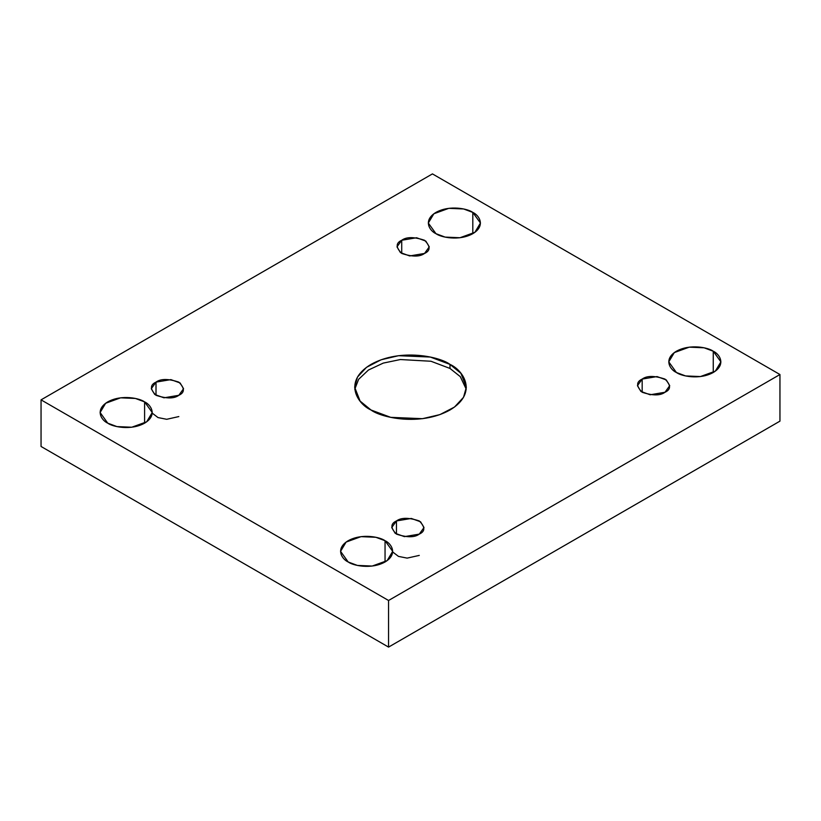 <?xml version="1.0" encoding="UTF-8"?>
<svg xmlns="http://www.w3.org/2000/svg" width="821" height="821" viewBox="0 0 821 821"><rect width="100%" height="100%" fill="white"/><g stroke="black" fill="none" stroke-linecap="round" stroke-linejoin="round"><path stroke-width="1.23" d="M354.764 389.216L358.633 379.292L368.465 370.014L383.263 363.098L400.381 359.536L430.963 361.25L449.99 368.444L449.99 364.391L430.296 357.043L398.554 355.698L381.108 359.772L366.525 367.315L357.474 377.075L354.651 387.194L360.101 401.089L371.01 409.997C357.874 404.24 342.316 381.58 371.01 364.391C400.781 347.827 440.025 356.807 449.99 364.391C463.126 370.148 478.684 392.807 449.99 409.997C420.219 426.561 380.975 417.581 371.01 409.997L390.704 417.345L422.446 418.689L439.892 414.615L454.475 407.072L463.526 397.313L466.349 387.194L460.899 373.298L449.99 364.391L449.99 368.444L460.283 376.634L466.236 389.216L460.283 376.634L449.99 368.444L430.963 361.25L400.381 359.536L383.263 363.098L368.465 370.014L358.633 379.292L354.764 389.216M144.599 423.164L144.599 401.89L135.414 398.452L120.595 397.826L105.652 403.255L100.111 412.522L107.746 423.164C101.609 420.485 94.353 409.905 107.746 401.89C121.631 394.152 139.95 398.349 144.599 401.89C150.736 404.568 157.991 415.149 144.599 423.164C130.713 430.892 112.395 426.704 107.746 423.164L116.931 426.592L131.75 427.228L146.692 421.799L152.234 412.522L144.599 401.89L144.599 423.164M472.804 233.677L472.804 212.403L463.619 208.965L448.8 208.339L433.857 213.768L428.316 223.035L435.951 233.677C429.814 230.999 422.558 220.418 435.951 212.403C449.836 204.665 468.155 208.862 472.804 212.403C478.941 215.081 486.196 225.662 472.804 233.677C458.918 241.405 440.6 237.218 435.951 233.677L445.136 237.105L459.955 237.741L474.897 232.312L480.439 223.035L472.804 212.403L472.804 233.677M385.049 561.985L385.049 540.711L375.864 537.283L361.045 536.647L346.103 542.076L340.561 551.353L348.196 561.985C342.059 559.306 334.804 548.726 348.196 540.711C362.082 532.983 380.4 537.17 385.049 540.711C391.186 543.389 398.442 553.97 385.049 561.985C371.164 569.723 352.845 565.525 348.196 561.985L357.381 565.423L372.2 566.049L387.143 560.62L392.684 551.353L385.049 540.711L385.049 561.985M713.254 372.498L713.254 351.224L704.069 347.796L689.25 347.16L674.308 352.589L668.766 361.866L676.401 372.498C670.264 369.819 663.009 359.239 676.401 351.224C690.287 343.496 708.605 347.683 713.254 351.224C719.391 353.902 726.647 364.483 713.254 372.498C699.369 380.236 681.05 376.039 676.401 372.498L685.586 375.936L700.405 376.562L715.348 371.133L720.889 361.866L713.254 351.224L713.254 372.498M642.176 379.086L637.445 385.675L640.883 391.412L650.129 394.778L664.989 392.264C660.248 395.753 652.644 395.753 642.176 392.264C636.131 386.219 636.131 381.827 642.176 379.086C646.917 375.597 654.522 375.597 664.989 379.086C671.034 385.131 671.034 389.523 664.989 392.264L669.72 385.675L666.283 379.928L657.036 376.572L642.176 379.086L642.176 392.264L642.176 379.086M396.461 520.945L391.73 527.534L395.168 533.281L404.414 536.636L419.274 534.122C414.533 537.611 406.929 537.611 396.461 534.122C390.416 528.077 390.416 523.685 396.461 520.945C401.202 517.466 408.807 517.466 419.274 520.945C425.319 526.99 425.319 531.382 419.274 534.122L424.005 527.534L420.568 521.797L411.321 518.441L396.461 520.945L396.461 534.122L396.461 520.945M156.011 382.124L151.28 388.713L154.717 394.46L163.964 397.816L178.824 395.301C174.083 398.79 166.478 398.79 156.011 395.301C149.966 389.257 149.966 384.864 156.011 382.124C160.752 378.635 168.356 378.635 178.824 382.124C184.869 388.169 184.869 392.561 178.824 395.301L183.555 388.713L180.117 382.976L170.871 379.61L156.011 382.124L156.011 395.301L156.011 382.124M401.726 240.266L396.995 246.854L400.432 252.591L409.679 255.947L424.539 253.443C419.798 256.922 412.193 256.922 401.726 253.443C395.681 247.398 395.681 243.006 401.726 240.266C406.467 236.776 414.071 236.776 424.539 240.266C430.584 246.31 430.584 250.703 424.539 253.443L429.27 246.854L425.832 241.107L416.586 237.751L401.726 240.266L401.726 253.443L401.726 240.266M388.559 600.49L779.95 374.53L432.441 173.898L41.05 399.858L388.559 600.49L388.559 647.102L779.95 421.142L779.95 374.53L388.559 600.49L41.05 399.858L432.441 173.898L779.95 374.53L779.95 421.142L388.559 647.102L388.559 600.49M41.05 446.47L41.05 399.858L41.05 446.47L388.559 647.102L41.05 446.47M152.234 413.148L158.022 417.571L166.694 419.295L178.824 416.575M392.684 551.969L398.472 556.392L407.144 558.116L419.274 555.407"/></g></svg>
